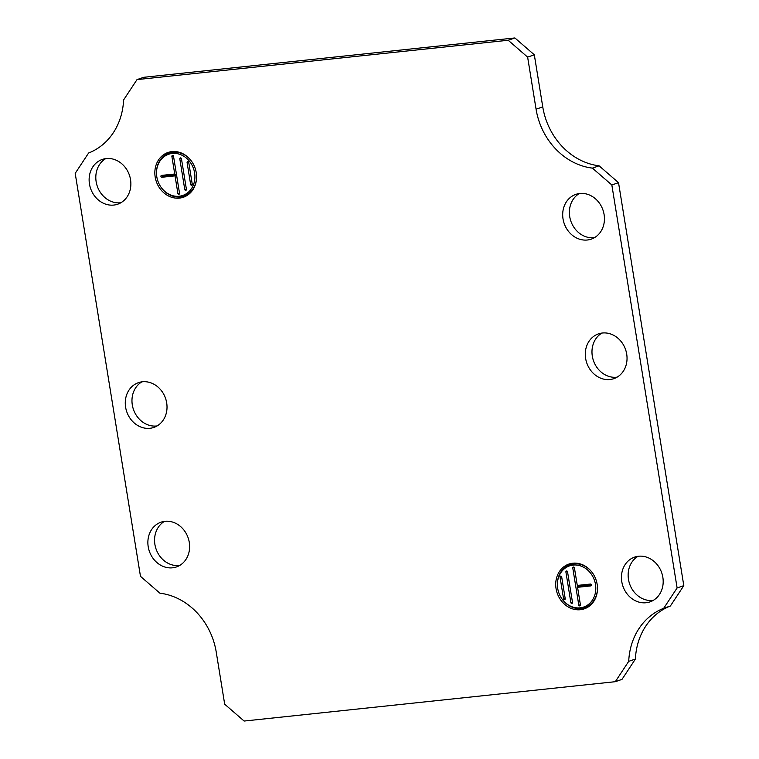 <?xml version="1.0" encoding="UTF-8"?>
<svg xmlns="http://www.w3.org/2000/svg" width="759" height="759" viewBox="0 0 759 759"><rect width="100%" height="100%" fill="white"/><g stroke="black" fill="none" stroke-linecap="round" stroke-linejoin="round"><path stroke-width="1.14" d="M560.711 576.081A0.949 0.825 -109 0 0 560.047 577.096L563.586 598.955A0.949 0.825 71 0 0 565.227 598.775L561.688 576.925A0.949 0.825 -109 0 0 560.711 576.081M566.575 570.967A0.949 0.825 -109 0 0 565.901 571.982L570.872 602.674A0.949 0.825 71 0 0 572.514 602.504L567.542 571.812A0.949 0.825 -109 0 0 566.575 570.967M572.77 567.941A0.949 0.825 71 0 1 574.411 567.77L577.276 585.436L590.417 584.051A0.949 0.825 -109 0 1 590.72 585.91L577.571 587.305L580.436 604.97A0.949 0.825 -109 0 1 578.794 605.151L572.77 567.941L574.354 567.571M580.369 609.714A23.671 20.521 -109 0 0 596.859 594.107A23.671 20.521 -109 0 0 587.836 567.95A23.671 20.521 -109 0 0 572.836 563.206A23.671 20.521 -109 0 0 556.062 588.633A23.671 20.521 -109 0 0 580.369 609.714M562.78 599.952A22.789 19.753 -109 0 0 581.119 608.538A22.789 19.753 -109 0 0 596.925 593.804M588.073 568.149A22.789 19.753 -109 0 0 573.87 563.766A22.789 19.753 -109 0 0 557.391 584.354M580.066 607.845A21.774 18.88 -109 0 0 595.492 584.458A21.774 18.88 -109 0 0 573.14 565.066A21.774 18.88 -109 0 0 557.969 579.421A21.774 18.88 -109 0 0 566.261 603.481A21.774 18.88 -109 0 0 580.066 607.845M566.261 603.481L566.736 603.86A22.656 19.649 -109 0 0 581.1 608.405A22.656 19.649 -109 0 0 597.475 588.339M591.887 572.106A22.656 19.649 -109 0 0 573.889 563.89A22.656 19.649 -109 0 0 558.102 578.832L557.969 579.421M579.307 193.554A23.671 20.521 -109 0 0 570.768 220.869A23.671 20.521 -109 0 0 594.022 237.69A23.671 20.521 -109 0 0 594.515 237.633M587.333 240.005A23.671 20.521 -109 0 0 591.28 239.123A23.671 20.521 -109 0 0 603.633 212.292A23.671 20.521 -109 0 0 579.8 193.498A23.671 20.521 -109 0 0 575.853 194.37A23.671 20.521 -109 0 0 563.501 221.201A23.671 20.521 -109 0 0 587.333 240.005M638.063 556.3A23.671 20.521 -109 0 0 629.515 583.605A23.671 20.521 -109 0 0 652.768 600.435A23.671 20.521 -109 0 0 653.262 600.378M646.08 602.741A23.671 20.521 -109 0 0 650.036 601.868A23.671 20.521 -109 0 0 662.379 575.037A23.671 20.521 -109 0 0 638.556 556.233A23.671 20.521 -109 0 0 634.6 557.115A23.671 20.521 -109 0 0 622.247 583.946A23.671 20.521 -109 0 0 646.08 602.741M601.906 333.068A23.671 20.521 -109 0 0 593.358 360.383A23.671 20.521 -109 0 0 616.621 377.214A23.671 20.521 -109 0 0 617.105 377.147M609.932 379.519A23.671 20.521 -109 0 0 613.879 378.637A23.671 20.521 -109 0 0 626.232 351.806A23.671 20.521 -109 0 0 602.399 333.011A23.671 20.521 -109 0 0 598.443 333.884A23.671 20.521 -109 0 0 586.1 360.724A23.671 20.521 -109 0 0 609.932 379.519M191.6 185.224A0.949 0.825 -109 0 0 192.264 184.209L188.725 162.35A0.949 0.825 71 0 0 187.084 162.53L190.623 184.38A0.949 0.825 -109 0 0 191.6 185.224M185.737 190.338A0.949 0.825 -109 0 0 186.41 189.323L181.439 158.631A0.949 0.825 71 0 0 179.798 158.802L184.769 189.503A0.949 0.825 -109 0 0 185.737 190.338M179.541 193.365A0.949 0.825 71 0 1 177.9 193.536L175.035 175.87L161.895 177.264A0.949 0.825 -109 0 1 161.591 175.395L174.741 174.01L171.876 156.335A0.949 0.825 -109 0 1 173.517 156.164L179.541 193.365M171.942 151.601A23.671 20.521 -109 0 0 155.178 177.027A23.671 20.521 -109 0 0 179.475 198.099A23.671 20.521 -109 0 0 195.964 182.492A23.671 20.521 -109 0 0 186.942 156.345A23.671 20.521 -109 0 0 171.942 151.601M187.188 156.544A22.789 19.753 -109 0 0 172.976 152.161A22.789 19.753 -109 0 0 156.506 172.739M161.885 188.346A22.789 19.753 -109 0 0 180.225 196.923A22.789 19.753 -109 0 0 196.031 182.198M172.246 153.46A21.774 18.88 -109 0 0 157.075 167.815A21.774 18.88 -109 0 0 165.377 191.875A21.774 18.88 -109 0 0 179.171 196.239A21.774 18.88 -109 0 0 194.608 172.843A21.774 18.88 -109 0 0 172.246 153.46M190.993 160.5A22.656 19.649 -109 0 0 172.995 152.284A22.656 19.649 -109 0 0 157.217 167.227L157.075 167.815M165.377 191.875L165.841 192.255A22.656 19.649 -109 0 0 180.206 196.799A22.656 19.649 -109 0 0 196.59 176.724M164.485 521.367A23.671 20.521 -109 0 0 155.946 548.672A23.671 20.521 -109 0 0 179.2 565.502A23.671 20.521 -109 0 0 179.693 565.446M164.978 521.31A23.671 20.521 -109 0 0 161.031 522.183A23.671 20.521 -109 0 0 148.679 549.013A23.671 20.521 -109 0 0 172.511 567.808A23.671 20.521 -109 0 0 176.458 566.935A23.671 20.521 -109 0 0 188.811 540.104A23.671 20.521 -109 0 0 164.978 521.31M105.738 158.622A23.671 20.521 -109 0 0 97.19 185.936A23.671 20.521 -109 0 0 120.444 202.767A23.671 20.521 -109 0 0 120.937 202.7M106.232 158.565A23.671 20.521 -109 0 0 102.275 159.437A23.671 20.521 -109 0 0 89.932 186.268A23.671 20.521 -109 0 0 113.755 205.072A23.671 20.521 -109 0 0 117.711 204.19A23.671 20.521 -109 0 0 130.064 177.359A23.671 20.521 -109 0 0 106.232 158.565M141.895 381.853A23.671 20.521 -109 0 0 133.347 409.158A23.671 20.521 -109 0 0 156.601 425.989A23.671 20.521 -109 0 0 157.094 425.932M142.379 381.786A23.671 20.521 -109 0 0 138.432 382.669A23.671 20.521 -109 0 0 126.079 409.499A23.671 20.521 -109 0 0 149.912 428.294A23.671 20.521 -109 0 0 153.868 427.421A23.671 20.521 -109 0 0 166.212 400.591A23.671 20.521 -109 0 0 142.379 381.786M508.188 40.255L137.009 79.61L123.594 99.96A66.27 57.466 71 0 1 88.613 153.005L75.198 173.346L140.472 576.328L159.912 593.187A66.27 57.466 71 0 1 216.239 652.104L224.683 704.191L244.123 721.05L615.302 681.696L628.718 661.345A66.27 57.466 71 0 1 663.698 608.301L677.113 587.959L611.839 184.978L592.399 168.118A66.27 57.466 71 0 1 536.072 109.201L527.628 57.115L508.188 40.255L514.877 37.95L143.698 77.304L137.009 79.61M615.302 681.696L621.991 679.39L635.406 659.04A66.27 57.466 71 0 1 670.387 605.995L683.802 585.654L618.528 182.672L599.088 165.813A66.27 57.466 71 0 1 542.761 106.896L534.317 54.809L514.877 37.95M174.741 174.01L176.486 174.475L162.625 175.955L161.895 177.264M176.515 174.646L175.035 175.87M176.505 174.617L162.644 176.088M628.718 661.345L635.406 659.04M663.698 608.301L670.387 605.995M677.113 587.959L683.802 585.654M611.839 184.978L618.528 182.672M592.399 168.118L599.088 165.813M527.628 57.115L534.317 54.809M577.571 587.305L577.561 586.204L591.356 584.743M577.352 585.635L577.571 586.963M591.308 584.62L577.542 586.081L577.276 585.436M561.632 576.726L560.047 577.096M567.495 571.612L565.901 571.982M162.625 175.955L161.591 175.395M173.469 155.965L171.876 156.335M179.513 193.156L177.9 193.536M186.382 189.124L184.769 189.503M181.392 158.432L179.798 158.802M192.236 184.01L190.623 184.38M188.678 162.151L187.084 162.53M536.072 109.201L542.761 106.896M591.384 584.866L590.72 585.91M580.407 604.771L578.794 605.151M591.242 584.496L590.417 584.051M572.485 602.295L570.872 602.674M565.199 598.576L563.586 598.955"/></g></svg>
